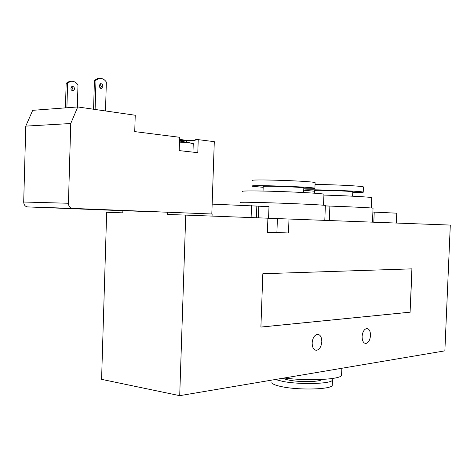 <?xml version="1.0" encoding="UTF-8"?>
<svg xmlns="http://www.w3.org/2000/svg" width="474" height="474" viewBox="0 0 474 474"><rect width="100%" height="100%" fill="white"/><g stroke="black" fill="none" stroke-linecap="round" stroke-linejoin="round"><path stroke-width="0.71" d="M212.056 216.097L212.127 214.011L167.577 212.216L167.506 214.449L185.737 215.101L179.711 395.666L101.584 379.348L106.674 212.275L122.802 212.85L122.867 210.711L27.533 206.913L72.273 208.388C69.874 207.991 68.594 206.285 68.434 203.257L23.7 202.025C23.866 204.904 25.146 206.534 27.533 206.913M167.577 212.216L122.867 210.711M185.737 215.101L267.905 218.2L267.383 232.592L288.476 233.001L267.401 232.047M323.914 195.081C346.281 195.691 370.727 197.024 371.723 197.652L371.711 197.812M314.618 193.196L314.718 190.607C311.442 189.719 351.791 191.004 352.786 191.828L352.786 191.929M314.695 191.259L304.367 190.264C299.07 188.883 361.804 190.874 363.22 192.142C363.712 192.485 360.222 192.628 352.757 192.58M315.05 184.487C332.167 184.487 362.776 186.039 363.428 186.91L363.422 187.088M373.038 208.287L373.044 208.193C371.948 207.831 351.536 206.824 329.88 206.083L325.354 205.906M325.365 205.568L325.371 205.438C323.641 205.005 301.802 203.897 278.522 203.091C255.208 202.274 237.865 202.019 240.472 202.475M284.246 378.003C307.863 381.179 340.338 379.544 341.564 375.361L341.612 374.259M272.017 381.878C271.193 383.673 274.867 385.362 283.031 386.938C300.552 390.357 331.261 389.326 332.25 385.421L332.286 384.503M275.293 379.514L283.239 381.499C300.759 384.829 331.474 383.869 332.458 380.089L331.96 378.56M283.197 378.181C284.222 378.963 286.515 379.674 290.07 380.314C301.227 382.399 320.602 381.86 321.733 379.478M267.905 218.236L450.3 225.079L444.867 350.855L179.711 395.666M242.712 191.443C240.235 190.755 256.861 190.749 279.145 191.496C301.405 192.237 322.29 193.505 323.949 194.174L323.943 194.387M263.046 191.058L263.206 186.596C259.379 185.571 302.448 186.987 303.81 187.935L303.804 188.071M263.183 187.331L252.138 186.217C245.959 184.623 312.97 186.821 314.902 188.285C315.554 188.688 311.845 188.859 303.775 188.812M252.34 180.653C246.166 178.828 313.196 180.979 315.115 182.686L315.109 182.928M312.159 342.933C312.639 338.045 314.357 335.183 317.296 334.336C320.205 334.46 321.71 336.913 321.81 341.701C321.331 346.583 319.612 349.445 316.65 350.292C313.764 350.173 312.265 347.72 312.159 342.933M362.106 336.534C362.545 331.978 364.05 329.317 366.609 328.553C369.145 328.689 370.443 330.988 370.508 335.462C370.076 340.012 368.565 342.672 365.987 343.443C363.475 343.306 362.183 341.007 362.106 336.534M267.401 232.159L274.819 232.556L267.389 232.39M396.744 213.176L372.884 212.05M268.562 218.259L268.989 206.658L258.774 206.202M258.774 206.166L212.151 204.128M256.398 217.767L256.825 205.912M251.102 217.566L251.534 205.603M411.9 268.859L410.087 312.165L260.901 327.054M410.229 312.182L260.896 327.09L262.833 273.729L412.042 268.853L410.087 312.165M288.998 219L288.476 233.001M185.767 140.31L179.581 139.309M185.263 140.819L179.551 140.162M183.699 141.151L179.533 140.808M186.472 141.536L186.466 141.85M193.25 143.806L189.695 142.846L179.486 142.111M179.539 140.624L195.098 140.618L195.128 139.747L198.233 139.64L197.794 152.675L179.208 150.608L179.646 137.288L134.729 131.612L135.244 115.247L77.748 106.952L32.694 110.323L25.78 126.114L70.75 123.524L77.748 106.952M192.278 152.059L184.896 151.242M105.489 110.957L106.366 82.061C104.274 79.122 101.78 77.932 98.894 78.5L95.979 80.242L94.427 80.402L97.342 78.66L98.924 78.494M77.345 106.982L77.991 84.846C75.893 82.002 73.405 80.858 70.519 81.415L67.61 83.116L66.153 83.264L69.062 81.564L70.59 81.398M102.905 86.392L101.555 88.448C98.93 87.441 98.586 85.859 100.541 83.702C101.951 83.649 102.74 84.544 102.905 86.392M100.547 88.33L101.353 86.535L99.996 83.975M74.542 89.059L73.197 91.061C70.567 90.09 70.229 88.555 72.172 86.458C73.583 86.404 74.371 87.269 74.542 89.059M72.232 90.967L73.079 89.201L71.675 86.689M65.442 107.871L66.153 83.264M66.899 107.764L67.61 83.116M93.568 109.233L94.427 80.402M95.108 109.458L95.979 80.242M167.559 212.216L72.273 208.388M23.7 202.025L25.78 126.114M211.813 213.993L214.295 141.667L198.233 139.64M70.75 123.524L68.434 203.257M373.814 222.193L374.223 212.103M329.323 220.517L329.88 206.083M277.409 218.579L276.899 232.444M190.033 140.79L189.967 142.775M371.302 207.991L371.723 197.652M352.615 196.183L352.786 191.828M363.22 192.142L363.428 186.91M341.564 375.361L341.843 368.268M332.25 385.421L332.458 380.089M323.523 205.218L323.949 194.174M303.633 192.539L303.81 187.935M314.902 188.285L315.115 182.686M315.169 350.073L316.65 350.292M364.826 343.283L365.987 343.443M396.341 223.047L396.75 213.14M258.354 217.844L258.78 206.083M324.797 220.345L325.371 205.438M372.481 222.146L373.044 208.193M185.749 140.825L185.772 140.144M190.501 142.947L179.528 141.021M193.256 143.563L192.971 152.136M98.894 78.5L97.342 78.66M70.519 81.415L69.062 81.564M101.555 88.448L101.14 88.49M73.197 91.061L72.777 91.097"/></g></svg>
